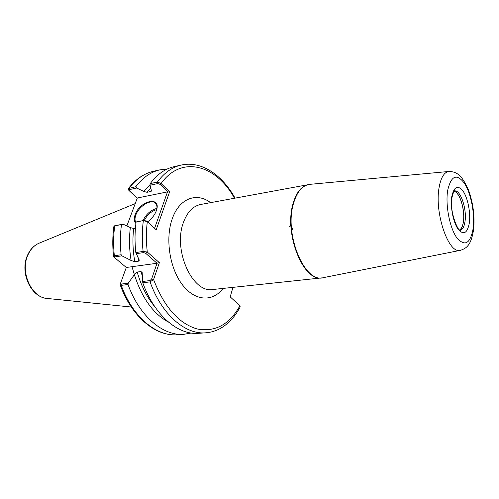<?xml version="1.0" encoding="UTF-8"?>
<svg xmlns="http://www.w3.org/2000/svg" width="499" height="499" viewBox="0 0 499 499"><rect width="100%" height="100%" fill="white"/><g stroke="black" fill="none" stroke-linecap="round" stroke-linejoin="round"><path stroke-width="0.75" d="M454.14 191.267C459.822 192.177 465.286 210.304 463.446 221.756C462.823 226.003 461.594 228.71 459.76 229.877M454.078 191.342C459.747 192.202 465.218 210.291 463.378 221.718C462.754 225.972 461.519 228.673 459.679 229.821M135.903 223.471C134.006 221.562 133.738 218.674 135.092 214.813C139.882 200.43 161.67 195.658 156.418 210.484L156.287 210.852C154.615 215.194 151.708 218.861 147.561 221.855M156.773 209.231C157.222 206.779 156.879 204.864 155.738 203.492C151.889 198.321 138.865 205.962 135.834 215.05C134.693 218.25 134.742 220.789 136.002 222.679M293.973 243.537L293.231 242.24M289.651 226.54L291.266 223.072M291.79 227.457L293.032 230.189M142.215 275.735L140.955 271.55L137.206 272.042C141.198 285.946 147.111 297.56 154.933 306.879M150.798 187.911L147.024 192.296L143.768 191.46L150.112 184.549M154.59 228.305L167.502 191.884L167.839 191.99L160.004 184.331L157.734 183.588L150.018 185.229L151.528 191.042L150.698 191.535L151.602 190.375M114.62 257.578L113.535 256.293L114.34 255.762L121.12 254.746C120.016 244.379 120.14 234.318 121.494 224.575L114.539 225.835L113.891 226.459C112.537 236.083 112.418 246.001 113.523 256.199M191.167 333.02L183.938 334.293C163.279 336.189 139.508 316.472 128.037 284.536L121.232 285.359L120.197 284.867L120.633 283.095M137.244 198.209L128.829 190.344L128.386 188.591L135.84 186.67C142.801 177.513 150.854 171.899 160.004 169.828L167.284 168.993M121.12 254.746L121.912 255.831L131.106 260.497C129.266 249.263 129.01 238.297 130.345 227.6L123.103 224.182L121.494 224.575M168.487 322.123C153.224 313.752 141.853 297.922 134.381 274.643L128.268 283.214L128.037 284.536M135.422 228.162L133.676 228.467C132.403 239.308 132.784 250.379 134.811 261.682L138.56 261.152L137.974 257.609M138.56 261.152L139.321 260.191L135.809 252.538C134.68 242.021 134.774 231.829 136.096 221.949L144.367 220.358L147.317 221.637L143.338 220.652L136.096 221.949M135.809 252.538L143.101 251.446L147.286 252.02L159.374 262.667L153.592 279.546L150.087 281.885C161.601 314.532 185.241 334.71 205.65 332.814L198.459 333.307C177.962 335.197 154.278 315.175 142.776 282.765L142.153 272.479L140.955 271.55M142.496 281.486L150.062 280.569L151.646 278.935L153.592 279.546C164.183 307.053 178.717 323.533 197.192 328.978C215.25 332.272 229.484 324.531 239.894 305.762L230.214 296.874L232.952 287.362M150.018 185.229L150.249 183.588L157.391 182.06L161.09 183.513L169.591 191.841L156.199 229.783L147.317 221.637C146.082 231.461 146.076 241.585 147.286 252.02L145.789 253.386L143.637 252.594L136.096 253.717M150.062 280.569L150.087 281.885L142.776 282.765M130.345 227.6L133.676 228.467M134.811 261.682L131.106 260.497M134.381 274.643L137.206 272.042M205.65 332.814C211.37 332.378 216.716 330.656 221.687 327.668C229.228 322.94 235.397 316.029 240.206 306.929L239.894 305.762M135.84 186.67L136.745 188.042L143.768 191.46M147.024 192.296L150.698 191.535M150.249 183.588C157.135 174.338 165.119 168.687 174.201 166.635L181.237 165.05C172.192 167.096 164.246 172.766 157.391 182.06L157.734 183.588M167.502 191.884L137.325 197.997L126.858 225.953M115.593 225.548L123.103 224.182M136.745 188.042L129.522 189.576L129.397 190.793L137.269 198.147M121.912 255.831L114.876 256.879L114.745 257.74L126.297 267.476L120.714 282.802L121.213 284.074L128.268 283.214M151.646 278.935L157.042 263.26L126.297 267.476M159.374 262.667L157.042 263.26L145.789 253.386M234.461 198.228C216.348 165.069 181.567 154.603 161.09 183.513L160.004 184.331M169.591 191.841L167.839 191.99M129.397 190.793L128.829 190.344M149.781 220.109L153.149 216.491M465.006 221.544C467.033 209.1 460.402 189.445 454.527 190.961L454.732 190.786C454.159 190.281 453.248 192.489 452.007 197.417C448.938 211.408 458.88 233.301 460.465 230.164L460.215 230.058C462.623 229.559 464.226 226.721 465.006 221.544M451.757 196.675C454.071 186.283 457.932 184.568 463.34 191.522C467.956 198.558 470.713 213.036 469.347 222.928C467.314 233.457 463.534 235.484 457.995 229.022C453.173 222.174 450.185 206.742 451.757 196.675M135.229 203.598L39.427 243.05C34.425 245.084 30.601 249.038 27.95 254.914C19.748 272.005 31.724 298.103 47.492 298.489L131.312 307.028M310.041 184.331L200.542 204.503C192.857 206.118 187.113 212.206 183.314 222.766C172.847 250.473 192.72 293.612 212.911 289.501L321.955 277.874C303.517 282.06 283.95 234.137 292.944 204.01C296.194 192.545 301.34 186.058 308.376 184.549L309.124 184.437M223.053 288.416C212.886 302.07 195.246 301.446 182.559 284.979C169.81 268.668 165.1 239.115 172.105 219.211C179.047 198.377 196.6 191.903 210.566 202.65M473.133 228.573C475.048 214.308 471.118 193.631 464.5 183.389C456.71 173.159 451.096 175.542 447.647 190.543C445.301 205.183 449.705 227.856 456.76 237.705C464.819 246.893 470.276 243.849 473.133 228.573M460.49 250.317L460.271 250.361C448.645 254.353 434.298 213.073 439.095 187.58C440.866 177.588 444.104 172.224 448.794 171.481L449.006 171.463M322.71 277.775L460.271 250.361C467.594 248.14 471.231 243.836 473.57 229.821C474.917 216.223 473.164 202.8 468.305 189.564C461.513 174.513 456.504 171.625 448.794 171.481L309.711 184.362C302.244 185.397 296.793 191.928 293.356 203.948C284.156 234.761 304.752 283.476 323.29 277.681L323.626 277.612M131.992 266.697L134.474 274.961M115.793 225.498L114.751 225.785C113.379 235.472 113.242 245.464 114.34 255.762L114.876 256.879M121.213 284.074L121.232 285.359C132.69 317.071 156.493 336.644 177.226 334.754C155.457 336.607 131.593 316.541 120.247 285.01M143.637 252.594L143.101 251.446C141.953 240.855 142.034 230.588 143.338 220.652L144.367 220.358M160.004 169.828L153.436 171.307C144.255 173.384 136.171 178.979 129.185 188.098L129.522 189.576M156.674 209.611C151.316 211.208 147.168 214.876 144.236 220.602M142.988 220.608C146.207 214.059 150.841 209.992 156.904 208.395M27.526 255.226C30.065 249.544 33.832 245.57 38.828 243.3M183.938 334.293L177.226 334.754M153.436 171.307C143.88 173.509 135.56 179.228 128.48 188.466M235.06 198.115C222.217 174.993 201.477 160.528 181.237 165.05M27.495 255.307C19.623 272.036 30.607 297.13 46.862 298.427M147.236 221.575L146.513 220.97M115.681 225.523L114.539 225.835"/></g></svg>
